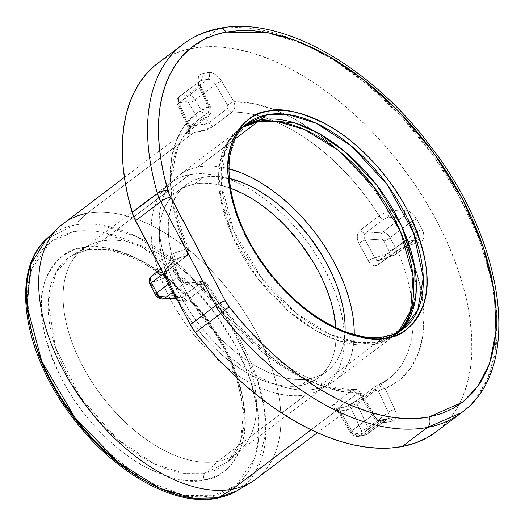 <?xml version="1.0" encoding="UTF-8"?>
<svg xmlns="http://www.w3.org/2000/svg" width="525" height="525" viewBox="0 0 525 525"><rect width="100%" height="100%" fill="white"/><g stroke="black" fill="none" stroke-linecap="round" stroke-linejoin="round"><path stroke-width="0.39" stroke-dasharray="2.62 1.97" d="M260.229 119.949A2.54 2.002 -100.7 0 0 259.074 119.779A2.54 2.002 -100.7 0 0 258.11 120.396A2.54 2.002 79.3 0 1 259.074 119.779A2.54 2.002 79.3 0 1 260.229 119.949M244.696 125.783L244.735 125.764A128.894 73.933 52.9 0 0 241.093 128.231A128.894 73.933 52.9 0 0 249.644 260.984A128.894 73.933 52.9 0 0 377.39 342.169A2.54 2.002 79.3 0 1 375.887 344.348A2.54 2.002 79.3 0 1 374.732 344.177L398.449 331.892A128.894 73.933 -127.1 0 1 393.868 335.902A128.894 73.933 -127.1 0 1 374.732 344.177L315.262 389.123L307.335 390.029L298.915 389.852L290.095 388.605L280.947 386.288L271.569 382.928L262.047 378.564L252.473 373.223L242.937 366.968L233.54 359.861L224.359 351.96L215.493 343.35L207.021 334.11L199.027 324.332L191.592 314.101L184.787 303.529L178.664 292.707L173.302 281.748L168.735 270.749L165.021 259.822L162.186 249.073L160.263 238.599L159.265 228.506L159.213 218.886L160.092 209.836L161.903 201.449L164.627 193.791L168.243 186.952L172.705 180.987L177.975 175.954L184.006 171.905L190.732 168.879L198.102 166.904L206.03 165.998L214.449 166.169L228.821 168.709A128.894 73.933 52.9 0 0 198.102 166.904L235.167 138.889L198.102 166.904A128.894 73.933 52.9 0 0 178.966 175.179A128.894 73.933 52.9 0 0 187.517 307.939A128.894 73.933 52.9 0 0 315.262 389.123L374.732 344.177A128.894 73.933 -127.1 0 1 247.347 263.557A128.894 73.933 -127.1 0 1 237.832 130.705A128.894 73.933 -127.1 0 1 238.442 130.233A128.894 73.933 -127.1 0 1 243.548 126.919L229.458 139.427L220.054 162.087L220.087 195.982L233.244 237.838L257.919 278.624L288.934 311.528L316.24 330.789L340.239 341.289L374.732 344.177A2.54 2.002 -100.7 0 0 375.887 344.348A2.54 2.002 -100.7 0 0 377.39 342.169L357.4 342.51L330.022 334.405L296.159 313.307L261.056 277.246L233.828 231.157L221.74 186.211L224.772 152.06L237.398 131.375M385.055 336.61A2.592 2.041 -100.7 0 0 384.326 336.925L377.39 342.169L384.326 336.925A128.894 73.933 -127.1 0 0 403.462 328.65L384.326 336.925A128.894 73.933 -127.1 0 1 340.915 330.848A128.894 73.933 -127.1 0 1 228.841 182.556A128.894 73.933 -127.1 0 1 248.036 122.988L236.473 136.126L229.195 157.395L229.445 187.228L239.702 223.374L259.836 260.695L286.525 293.153L314.895 316.772L340.909 330.848M345.03 331.669A116.832 67.01 -127.1 0 1 327.121 371.221A116.832 67.01 -127.1 0 1 309.783 378.722A116.832 67.01 -127.1 0 1 193.994 305.137A116.832 67.01 -127.1 0 1 186.244 184.807A116.832 67.01 -127.1 0 1 203.582 177.299L194.67 184.039A116.832 67.01 52.9 0 0 177.332 191.54A116.832 67.01 52.9 0 0 185.076 311.87A116.832 67.01 52.9 0 0 300.864 385.462L309.783 378.722L300.864 385.462L307.545 383.67L313.642 380.927L319.108 377.252L323.886 372.697L327.935 367.29L331.203 361.082L333.677 354.145L335.317 346.539L336.118 338.343L335.954 327.823A116.832 67.01 52.9 0 1 318.209 377.954A116.832 67.01 52.9 0 1 300.864 385.462L293.678 386.282L286.053 386.124L278.053 384.989L269.765 382.889L261.266 379.844L252.63 375.887L243.954 371.05L235.312 365.38L226.793 358.936L218.472 351.776L210.433 343.973L202.755 335.593L188.77 317.461L182.602 307.88L177.056 298.069L172.193 288.133L168.052 278.165L164.686 268.262L162.12 258.517L160.374 249.021L159.475 239.873L159.423 231.157L160.223 222.954L161.864 215.348L164.332 208.412L167.606 202.21L171.649 196.803L176.433 192.242L181.893 188.573L187.996 185.83L194.67 184.039L203.582 177.299A116.832 67.01 -127.1 0 1 229.182 178.375L218.4 176.636L210.768 176.479L203.582 177.299L196.908 179.091L190.811 181.834L185.345 185.502L180.567 190.063L176.518 195.471L173.243 201.679L170.776 208.615L169.135 216.221L168.335 224.418L168.387 233.139L169.286 242.287L171.032 251.777L173.598 261.529L176.971 271.432L181.105 281.4L185.968 291.336L197.689 310.728L204.428 319.994L211.673 328.86L227.384 345.043L235.705 352.203L244.223 358.647L252.866 364.311L261.548 369.154L270.178 373.111L278.677 376.156L286.965 378.256L294.965 379.385L302.597 379.542L309.783 378.722L316.457 376.93L322.553 374.187L328.02 370.519L332.798 365.958L336.847 360.55L340.121 354.349L342.589 347.412L344.229 339.806L345.03 331.603M82.012 247.721C95.36 243.502 115.736 248.168 143.141 261.719C170.034 276.235 204.238 308.963 224.687 348.423C244.742 390.534 250.195 423.524 241.041 447.405C231.584 467.9 219.371 478.708 204.389 479.824A5.079 4.003 79.3 0 1 205.118 473.176L227.837 461.915L240.64 441.256L243.849 407.033L231.853 361.837L204.533 315.381L169.201 278.972L135.076 257.65L107.481 249.454L87.34 249.795A5.079 4.003 79.3 0 1 86.218 250.215A5.079 4.003 79.3 0 1 82.012 247.721L74.32 249.782L67.292 252.945L60.992 257.171L55.486 262.428L50.827 268.662L47.053 275.809L44.205 283.802L42.315 292.569L41.396 302.019L41.455 312.06L42.492 322.606L44.5 333.546L47.46 344.774L51.345 356.186L56.109 367.677L61.714 379.122L68.106 390.423L75.219 401.467L82.983 412.151L91.33 422.369L100.177 432.016L109.443 441.013L119.031 449.262L128.848 456.691L138.803 463.221L148.805 468.799L158.753 473.36L168.545 476.864L178.1 479.286L187.313 480.592L196.107 480.769L204.389 479.824L212.08 477.763L219.109 474.6L225.409 470.374L230.915 465.117L235.574 458.883L239.348 451.736L242.196 443.743L244.086 434.982L245.004 425.532L244.945 415.485L243.908 404.939L241.9 393.999L238.941 382.771L235.056 371.359L230.291 359.874L224.687 348.423L218.295 337.122L211.181 326.077L203.418 315.394L195.07 305.183L186.224 295.529L176.958 286.532L167.377 278.283L157.553 270.854L147.597 264.324L137.596 258.753L127.654 254.185L117.856 250.681L108.301 248.259L99.087 246.953L90.293 246.776L82.012 247.721A5.079 4.003 -100.7 0 0 86.218 250.215A5.079 4.003 -100.7 0 0 87.34 249.795A129.57 74.32 52.9 0 0 71.892 255.563A129.57 74.32 52.9 0 0 74.622 388.224A129.57 74.32 52.9 0 0 205.118 473.176L217.862 461.357L305.832 394.872A127.752 73.277 -127.1 0 1 179.215 314.409A127.752 73.277 -127.1 0 1 170.743 182.825A127.752 73.277 -127.1 0 1 189.709 174.622L101.738 241.106A127.752 73.277 52.9 0 0 82.773 249.309A127.752 73.277 52.9 0 0 91.252 380.887A127.752 73.277 52.9 0 0 217.862 461.357A127.752 73.277 -127.1 0 1 89.191 377.593A127.752 73.277 -127.1 0 1 86.5 246.796A127.752 73.277 -127.1 0 1 101.738 241.106L87.34 249.795L101.738 241.106A127.752 73.277 -127.1 0 1 226.229 318.308A127.752 73.277 -127.1 0 1 240.26 450.253A127.752 73.277 -127.1 0 1 217.862 461.357L205.118 473.176A129.57 74.32 52.9 0 0 227.837 461.915A129.57 74.32 52.9 0 0 213.603 328.092A129.57 74.32 52.9 0 0 87.34 249.795L71.892 255.563L56.096 272.009L48.221 302.84L55.532 347.734L80.719 397.642L117.147 438.867L153.812 463.647L183.632 473.32L205.118 473.176A5.079 4.003 -100.7 0 0 204.389 479.824C191.041 484.043 170.664 479.377 143.259 465.826C116.373 451.316 82.163 418.583 61.714 379.122C41.659 337.017 36.205 304.021 45.36 280.14C54.817 259.645 67.036 248.843 82.012 247.721M38.719 355.149L34.302 342.162L30.936 329.392L28.652 316.949L27.471 304.953L27.405 293.527L28.448 282.778L30.601 272.81L33.843 263.721L38.128 255.59L43.431 248.502L49.698 242.524L56.858 237.713L64.857 234.117L73.605 231.774L83.022 230.698L93.023 230.902L103.504 232.385L114.371 235.141L125.514 239.124L136.828 244.315L148.201 250.655L159.528 258.09L170.697 266.536L181.598 275.92L192.137 286.151L202.197 297.124L211.693 308.746L220.526 320.893L228.618 333.46L235.889 346.31L242.261 359.336L247.682 372.402L252.098 385.383L255.465 398.153L257.749 410.602L258.93 422.592L259.002 434.017L257.952 444.767L255.8 454.735L252.564 463.831L248.273 471.955L242.97 479.043L236.703 485.021L229.543 489.832L221.55 493.428L212.796 495.777A5.079 4.003 -100.7 0 0 217.002 498.264A5.079 4.003 79.3 0 1 212.796 495.777L235.968 485.605L254.487 458.896L258.792 437.41L257.736 410.484L250.162 379.345L235.889 346.31L215.9 314.357L192.229 286.25L143.135 247.695L102.342 232.162L73.605 231.774A5.079 4.003 79.3 0 1 74.333 225.12L87.078 213.301L194.119 132.405A160.007 91.777 -127.1 0 1 200.366 131.532L206.883 129.76L212.048 127.168L232.122 112.088A160.007 91.777 -127.1 0 1 255.708 115.06A160.007 91.777 -127.1 0 1 379.109 215.834L359.264 231.066L358.326 232.477L357.295 235.915L357.505 239.761L358.91 243.436A160.007 91.777 -127.1 0 1 368.077 260.82L371.464 264.81L374.364 265.814L377.311 265.309L397.333 250.399A160.007 91.777 -127.1 0 1 388.605 378.873A160.007 91.777 -127.1 0 1 376.418 385.777L354.828 401.947L349.827 404.959L345.522 406.842A5.079 4.069 73.7 0 1 346.658 406.278A5.079 4.069 73.7 0 1 351.337 408.667L357.177 404.342L367.953 427.737A5.079 1.483 -24.7 0 1 361.364 430.441A5.079 1.483 155.3 0 0 367.953 427.737A7.619 4.371 -127.1 0 1 367.69 434.077A7.619 4.371 -127.1 0 1 366.653 434.569A5.079 4.036 76.7 0 1 365.361 435.166A5.079 4.036 76.7 0 1 360.931 432.718A5.079 4.036 -103.3 0 0 365.361 435.166A5.079 4.036 -103.3 0 0 366.653 434.569A197.216 113.118 -127.1 0 1 363.11 435.323A5.079 4.003 79.3 0 1 361.679 435.947A5.079 4.003 79.3 0 1 357.486 433.453A192.137 110.204 52.9 0 0 360.931 432.718A2.54 1.457 52.9 0 0 361.364 430.441L351.337 408.667A165.086 94.69 -127.1 0 1 345.188 410.137A165.086 94.69 -127.1 0 1 338.743 411.036L351.415 432.318L352.629 433.63L353.955 434.037A192.137 110.204 52.9 0 0 357.486 433.453A192.137 110.204 52.9 0 0 360.931 432.718L361.627 431.931L361.364 430.441L351.337 408.667A5.079 4.069 -106.3 0 0 346.658 406.278A5.079 4.069 -106.3 0 0 345.522 406.842A160.007 91.777 -127.1 0 1 339.563 408.266A5.079 4.003 79.3 0 1 340.994 407.643A5.079 4.003 79.3 0 1 345.188 410.137A165.086 94.69 52.9 0 0 351.337 408.667L375.834 390.239L378.532 391.243L388.264 412.387A7.619 4.371 -127.1 0 1 388.008 418.72A7.619 4.371 -127.1 0 1 386.971 419.219A197.216 113.118 -127.1 0 1 383.427 419.967L363.11 435.323L383.427 419.967A197.216 113.118 -127.1 0 1 379.805 420.564L359.487 435.921A197.216 113.118 52.9 0 0 363.11 435.323A197.216 113.118 -127.1 0 1 359.487 435.921A5.079 3.964 81.9 0 1 357.932 436.564A5.079 3.964 81.9 0 1 353.955 434.037A192.137 110.204 52.9 0 0 357.486 433.453A5.079 4.003 -100.7 0 0 361.679 435.947A5.079 4.003 -100.7 0 0 363.11 435.323A197.216 113.118 52.9 0 0 366.653 434.569L386.971 419.219L366.653 434.569A7.619 4.371 52.9 0 0 367.644 434.109A7.619 4.371 52.9 0 0 367.953 427.737L388.264 412.387L378.532 391.243L377.324 390.023L375.834 390.239L357.177 404.342L367.953 427.737L388.264 412.387A7.619 4.371 -127.1 0 1 387.962 418.753A7.619 4.371 -127.1 0 1 386.971 419.219A5.079 4.036 76.7 0 1 388.264 418.615A5.079 4.036 76.7 0 1 392.687 421.07A5.079 4.036 -103.3 0 0 388.264 418.615A5.079 4.036 -103.3 0 0 386.971 419.219A197.216 113.118 -127.1 0 1 383.427 419.967A5.079 4.003 79.3 0 1 384.858 419.344A5.079 4.003 79.3 0 1 389.058 421.837A202.296 116.032 52.9 0 0 392.687 421.07A202.296 116.032 -127.1 0 1 389.058 421.837A202.296 116.032 -127.1 0 1 385.343 422.454L382.187 422.133L380.467 421.437L375.395 417.539L372.652 413.864L360.347 393.205L341.329 391.427L321.103 385.704L300.215 376.189L279.241 363.149L258.759 346.933L239.334 327.987L221.484 306.843L205.715 284.064L190.076 285.003L186.841 284.452L181.683 281.137L177.483 275.743A202.296 116.032 -127.1 0 1 171.97 265.283L170.238 259.422L170.271 257.696L171.281 254.94L173.407 253.385L187.117 248.791L178.192 224.72L172.522 201.278L170.277 179.097L171.504 158.799L176.17 140.923L184.157 125.967L195.241 114.345L209.114 106.372L199.382 85.234L198.109 81.277L198.516 76.342L199.264 75.187L201.541 73.841A202.296 116.032 -127.1 0 1 208.891 72.463L210.4 72.437L213.767 73.474L218.833 77.372L221.583 81.047L233.881 101.706L252.899 103.484L273.131 109.207L294.013 118.722L314.987 131.762L335.468 147.978L354.9 166.924L372.743 188.068L388.52 210.847L404.152 209.915L407.387 210.459L412.545 213.773L416.745 219.168A202.296 116.032 -127.1 0 1 422.264 229.628L423.997 235.489L423.957 237.215L422.947 239.971L420.827 241.526L407.118 246.12L416.043 270.191L421.706 293.632L423.957 315.814L422.73 336.118L418.058 353.988L410.071 368.944L398.987 380.566L385.114 388.539L394.852 409.677L396.119 413.634L396.303 415.472L395.712 418.569L394.964 419.724L392.687 421.07A12.698 7.284 52.9 0 0 394.852 409.677L385.114 388.539A167.626 96.147 52.9 0 0 407.118 246.12A5.079 4.088 -108.5 0 0 402.242 243.797A5.079 4.088 -108.5 0 0 401.225 244.322L414.94 239.728L394.623 255.078A7.619 4.371 52.9 0 0 395.364 254.691A7.619 4.371 52.9 0 0 395.483 247.944L415.8 232.588A7.619 4.371 -127.1 0 1 415.682 239.341A7.619 4.371 -127.1 0 1 414.94 239.728L394.623 255.078L379.45 260.164L398.101 246.061L401.225 244.322L398.101 246.061L379.45 260.164L378.033 260.767L376.025 260.131L374.614 258.011L388.736 253.28L389.36 252.413L389.018 250.898A192.137 110.204 52.9 0 0 383.782 240.955L382.607 239.597L381.262 239.105L365.157 240.069A165.086 94.69 -127.1 0 1 374.614 258.011L388.736 253.28A2.54 1.457 52.9 0 0 389.018 250.898A192.137 110.204 52.9 0 0 383.782 240.955A5.079 1.017 151.2 0 0 390.101 237.74A7.619 4.371 52.9 0 0 382.548 232.188L402.865 216.832L387.227 217.77L383.9 219.122L365.242 233.225L382.548 232.188L402.865 216.832A7.619 4.371 -127.1 0 1 410.419 222.383L390.101 237.74L410.419 222.383A197.216 113.118 -127.1 0 1 415.8 232.588L395.483 247.944A197.216 113.118 52.9 0 0 390.101 237.74A197.216 113.118 -127.1 0 1 395.483 247.944A5.079 1.26 -26.8 0 1 389.018 250.898A5.079 1.26 153.2 0 0 395.483 247.944A7.619 4.371 -127.1 0 1 395.404 254.664A7.619 4.371 -127.1 0 1 394.623 255.078A5.079 4.088 71.5 0 1 393.606 255.603A5.079 4.088 71.5 0 1 388.736 253.28A5.079 4.088 -108.5 0 0 393.665 255.583A5.079 4.088 -108.5 0 0 394.623 255.078L378.033 260.767M256.272 478.885A160.007 91.777 52.9 0 0 245.661 314.081A160.007 91.777 52.9 0 0 87.078 213.301L74.333 225.12L100.57 224.943L136.979 236.755L181.742 267.008L226.216 317.343L256.968 378.269L264.193 407.393L265.893 433.079L256.279 470.722L236.992 490.803A158.189 90.733 52.9 0 0 233.664 328.84A158.189 90.733 52.9 0 0 74.333 225.12A158.189 90.733 52.9 0 0 46.6 238.868L74.333 225.12A5.079 4.003 -100.7 0 0 73.605 231.774L50.439 241.94L31.913 268.649L27.608 290.135L28.672 317.061L36.238 348.206L50.518 381.235L70.501 413.188L94.172 441.295L143.266 479.85L184.058 495.383L212.796 495.777L203.378 496.853L193.377 496.643L182.897 495.16L172.029 492.411L160.886 488.421L149.572 483.23M175.875 298.817L174.766 297.235A160.007 91.777 -127.1 0 1 165.605 279.851L164.476 274.148L165.244 270.375L167.062 267.277L186.939 252.039A160.007 91.777 -127.1 0 1 195.661 123.565A160.007 91.777 -127.1 0 1 207.854 116.662L188.016 131.69L186.126 133.993L188.16 133.829A160.007 91.777 -127.1 0 1 194.119 132.405L87.078 213.301A160.007 91.777 -127.1 0 1 248.233 318.209A160.007 91.777 -127.1 0 1 251.606 482.035M461.652 412.617L475.65 398.908L487.252 379.483L494.95 353.653L497.129 321.267L492.338 283.041L479.738 240.706L459.447 196.908L432.712 154.724L401.625 116.97L368.662 85.634L336.085 61.576L305.603 44.678L254.487 28.816L217.422 29.249A230.967 132.477 -127.1 0 1 446.329 174.733A230.967 132.477 -127.1 0 1 461.652 412.617M436.373 431.721A230.967 132.477 52.9 0 0 421.05 193.837A230.967 132.477 52.9 0 0 192.143 48.353L217.422 29.249L192.143 48.353L181.433 51.056L171.439 54.987L162.238 60.112L153.877 66.413M405.812 246.363L401.402 247.984L397.333 250.399A160.007 91.777 -127.1 0 1 389.176 378.44A160.007 91.777 -127.1 0 1 376.418 385.777L357.761 399.873A5.079 2.914 52.9 0 0 357.374 400.096A5.079 2.914 52.9 0 0 357.177 404.342A5.079 2.914 -127.1 0 1 357.361 400.109A5.079 2.914 -127.1 0 1 357.761 399.873L345.522 406.842A160.007 91.777 -127.1 0 1 339.563 408.266L311.082 429.791L339.563 408.266A160.007 91.777 -127.1 0 1 333.316 409.139L330.875 408.529L330.921 407.203L332.325 405.425L352.15 390.344A160.007 91.777 -127.1 0 1 205.163 286.604L185.122 301.514L181.972 302.065L180.318 301.783L177.207 300.129M315.262 389.123A128.894 73.933 52.9 0 0 334.399 380.842A128.894 73.933 52.9 0 0 354.231 334.655L353.273 346.185L351.461 354.578L348.731 362.23L345.122 369.075L340.659 375.04L335.39 380.074L329.359 384.123L322.626 387.148L315.262 389.123M392.49 336.597L377.39 342.169A128.894 73.933 52.9 0 0 392.49 336.597A128.894 73.933 52.9 0 0 396.519 333.893A128.894 73.933 52.9 0 0 399.892 331.065M87.078 213.301A160.007 91.777 52.9 0 0 63.328 223.578M436.439 431.668L447.595 421.319L455.595 410.629L462.066 398.37L466.948 384.654L470.197 369.62L471.778 353.404L471.673 336.171L469.888 318.084L466.443 299.316L461.363 280.048L454.709 260.466L446.532 240.758L436.912 221.117L425.952 201.731L413.746 182.785L400.424 164.456L386.098 146.934L370.919 130.371L355.031 114.942L338.586 100.787L321.74 88.049L304.658 76.84L287.503 67.279L270.434 59.45L253.627 53.432L237.241 49.284L221.432 47.047L206.351 46.732L192.143 48.353A230.967 132.477 52.9 0 0 157.861 63.19M219.594 28.304A7.724 6.083 -100.7 0 0 217.422 29.249A230.967 132.477 52.9 0 0 182.267 44.75M359.422 391.722L357.774 390.2L355.884 389.432L353.942 389.484L352.15 390.344L354.992 389.353L360.347 393.205A167.626 96.147 52.9 0 1 205.715 284.064A5.079 3.885 -93.4 0 0 202.092 281.505A5.079 3.885 -93.4 0 0 200.36 282.161A5.079 3.885 86.6 0 1 202.145 281.498A5.079 3.885 86.6 0 1 205.715 284.064L190.076 285.003A5.079 3.885 86.6 0 0 186.454 282.437A5.079 3.885 86.6 0 0 184.721 283.093L200.36 282.161L184.721 283.093A7.619 4.371 -127.1 0 1 177.168 277.541A5.079 1.017 151.2 0 0 178.618 275.809A5.079 1.017 151.2 0 0 177.483 275.743A5.079 1.017 -28.8 0 1 178.618 275.809A5.079 1.017 -28.8 0 1 177.168 277.541L168.807 283.861L177.168 277.541A197.216 113.118 -127.1 0 1 171.793 267.343A5.079 1.26 153.2 0 0 173.191 265.512A5.079 1.26 153.2 0 0 171.97 265.283A5.079 1.26 -26.8 0 1 173.191 265.512A5.079 1.26 -26.8 0 1 171.793 267.343A7.619 4.371 -127.1 0 1 171.872 260.623A7.619 4.371 -127.1 0 1 172.653 260.203L152.335 275.553L167.508 270.473L186.913 255.629L172.653 260.203A5.079 4.088 -108.5 0 0 173.407 253.385A12.698 7.284 52.9 0 0 171.97 265.283A202.296 116.032 52.9 0 0 177.483 275.743A12.698 7.284 52.9 0 0 190.076 285.003A5.079 3.885 -93.4 0 0 186.506 282.437A5.079 3.885 -93.4 0 0 184.721 283.093L173.053 291.913L184.721 283.093A7.619 4.371 -127.1 0 1 177.168 277.541A197.216 113.118 -127.1 0 1 171.793 267.343L163.433 273.656L171.793 267.343A7.619 4.371 -127.1 0 1 171.911 260.59A7.619 4.371 -127.1 0 1 172.653 260.203L152.335 275.553A7.619 4.371 52.9 0 0 151.594 275.947M200.36 282.161L201.055 282.45L200.373 283.316L181.716 297.412L176.131 297.747L181.716 297.412L200.373 283.316L200.36 282.161M188.98 249.834L186.939 252.039A5.079 2.914 -127.1 0 1 186.664 256.115A5.079 2.914 -127.1 0 1 186.165 256.371L167.508 270.473L165.552 273.689L165.71 277.646L151.587 282.378L150.957 283.238L151.298 284.753A192.137 110.204 52.9 0 0 156.535 294.696A2.54 1.457 52.9 0 0 159.055 296.546L175.166 295.582A165.086 94.69 -127.1 0 1 165.71 277.646L151.587 282.378A5.079 4.088 71.5 0 1 152.335 275.553L167.508 270.473A5.079 2.914 52.9 0 0 168.007 270.211A5.079 2.914 52.9 0 0 168.282 266.136L186.939 252.039A160.007 91.777 -127.1 0 1 195.097 123.998A160.007 91.777 -127.1 0 1 207.854 116.662A5.079 2.914 52.9 0 0 208.254 116.432A5.079 2.914 52.9 0 0 208.438 112.199L189.781 126.295L179.012 102.9L199.323 87.544L209.062 108.688L209.311 110.631L208.438 112.199L209.062 108.688L199.323 87.544A7.619 4.371 -127.1 0 1 199.625 81.172A7.619 4.371 -127.1 0 1 200.622 80.712L180.305 96.068A7.619 4.371 52.9 0 0 179.314 96.528A7.619 4.371 52.9 0 0 179.012 102.9L199.323 87.544A7.619 4.371 -127.1 0 1 199.585 81.204A7.619 4.371 -127.1 0 1 200.622 80.712A197.216 113.118 -127.1 0 1 207.782 79.36A7.619 4.371 -127.1 0 1 215.401 84.518L195.083 99.868A7.619 4.371 52.9 0 0 187.471 94.717L207.782 79.36L187.471 94.717A197.216 113.118 52.9 0 0 180.305 96.068L200.622 80.712A197.216 113.118 -127.1 0 1 207.782 79.36A5.079 3.964 -98.1 0 0 208.891 72.463A202.296 116.032 52.9 0 0 201.541 73.841A5.079 4.036 76.7 0 1 200.622 80.712A5.079 4.036 -103.3 0 0 201.541 73.841A12.698 7.284 52.9 0 0 199.382 85.234A5.079 1.483 -24.7 0 1 200.681 85.627A5.079 1.483 -24.7 0 1 199.323 87.544A5.079 1.483 155.3 0 0 200.675 85.614A5.079 1.483 155.3 0 0 199.382 85.234L209.114 106.372A167.626 96.147 52.9 0 0 187.117 248.791L173.407 253.385A5.079 4.088 71.5 0 1 172.653 260.203L186.362 255.609A5.079 4.088 -108.5 0 0 187.117 248.791A5.079 4.088 71.5 0 1 186.362 255.609L186.165 256.371A5.079 2.914 52.9 0 0 186.683 256.095A5.079 2.914 52.9 0 0 186.939 252.039L189.007 249.244L187.117 248.791M351.875 430.769A7.619 4.371 52.9 0 0 359.487 435.921L379.805 420.564A7.619 4.371 -127.1 0 1 372.192 415.413L351.875 430.769L338.258 407.905L356.915 393.803L358.483 393.566L359.887 394.754L372.192 415.413L351.875 430.769A5.079 0.787 149.2 0 0 350.372 432.403A5.079 0.787 149.2 0 0 351.415 432.318A2.54 1.457 52.9 0 0 353.955 434.037A5.079 3.964 -98.1 0 0 357.932 436.564A5.079 3.964 -98.1 0 0 359.487 435.921A7.619 4.371 -127.1 0 1 351.875 430.769L338.258 407.905L337.273 408.962L337.247 410.36L338.743 411.036L351.415 432.318A5.079 0.787 -30.8 0 1 350.372 432.41A5.079 0.787 -30.8 0 1 351.875 430.769M234.511 103.412L234.839 105.938L234.504 108.386L233.566 110.506L232.122 112.088A5.079 2.914 -127.1 0 1 227.358 108.629L208.701 122.732L205.137 124.281L201.574 124.615L188.902 103.34A5.079 0.787 149.2 0 0 195.083 99.868L208.701 122.732L227.358 108.629L228.145 107.087L227.706 105.171L215.401 84.518L195.083 99.868A5.079 0.787 -30.8 0 1 188.902 103.34L187.688 102.027L186.362 101.62A192.137 110.204 52.9 0 0 179.386 102.933L178.69 103.72L178.953 105.21L188.98 126.991A165.086 94.69 -127.1 0 1 201.574 124.615L188.902 103.34A2.54 1.457 52.9 0 0 186.362 101.62A192.137 110.204 52.9 0 0 179.386 102.933A5.079 4.036 76.7 0 1 180.305 96.068A197.216 113.118 -127.1 0 1 187.471 94.717A5.079 3.964 -98.1 0 0 186.362 101.62A5.079 3.964 81.9 0 1 187.471 94.717A7.619 4.371 -127.1 0 1 195.083 99.868L208.701 122.732A5.079 2.914 52.9 0 0 213.465 126.19L232.122 112.088A160.007 91.777 -127.1 0 1 379.109 215.834L360.452 229.93C356.783 233.422 356.272 237.923 358.91 243.436A160.007 91.777 -127.1 0 1 368.077 260.82A5.079 1.391 -25.6 0 1 374.614 258.011A165.086 94.69 52.9 0 0 365.157 240.069L363.884 236.322L364.219 234.55L365.242 233.225L382.548 232.188A7.619 4.371 -127.1 0 1 390.101 237.74A5.079 1.017 -28.8 0 1 383.782 240.955A2.54 1.457 52.9 0 0 381.262 239.105A5.079 3.885 86.6 0 1 382.548 232.188A5.079 3.885 -93.4 0 0 381.262 239.105L365.157 240.069A5.079 0.886 150 0 0 358.91 243.436A5.079 0.886 -30 0 1 365.157 240.069C363.444 237.307 363.477 235.023 365.242 233.225A5.079 2.914 -127.1 0 1 360.452 229.93A5.079 2.914 52.9 0 0 365.242 233.225L383.9 219.122A5.079 2.914 -127.1 0 1 379.109 215.834A5.079 2.914 52.9 0 0 383.9 219.122L387.227 217.77A5.079 3.885 -93.4 0 0 388.52 210.847A167.626 96.147 52.9 0 0 233.881 101.706L221.583 81.047A12.698 7.284 52.9 0 0 208.891 72.463A5.079 3.964 81.9 0 1 207.782 79.36A7.619 4.371 -127.1 0 1 215.401 84.518A5.079 0.787 -30.8 0 1 221.583 81.047A5.079 0.787 149.2 0 0 215.401 84.518L227.706 105.171A5.079 0.787 -30.8 0 1 233.881 101.706A5.079 0.787 149.2 0 0 227.706 105.171L227.358 108.629A5.079 2.914 52.9 0 0 232.122 112.088C234.97 109.371 235.554 105.906 233.881 101.706M360.347 393.205L372.652 413.864A5.079 0.787 -30.8 0 1 373.695 413.772A5.079 0.787 -30.8 0 1 372.192 415.413L359.887 394.754A5.079 0.787 149.2 0 0 361.39 393.113A5.079 0.787 149.2 0 0 360.347 393.205A5.079 0.787 -30.8 0 1 361.397 393.12A5.079 0.787 -30.8 0 1 359.887 394.754L356.915 393.803A5.079 2.914 52.9 0 0 352.15 390.344A5.079 2.914 -127.1 0 1 356.915 393.803L338.258 407.905A5.079 2.914 52.9 0 0 333.493 404.447A5.079 2.914 -127.1 0 1 338.258 407.905L337.194 410.274L338.743 411.036A5.079 3.924 -95.4 0 0 335.009 408.483A5.079 3.924 -95.4 0 0 333.316 409.139A5.079 3.924 84.6 0 1 335.009 408.483A5.079 3.924 84.6 0 1 338.743 411.036A165.086 94.69 52.9 0 0 345.188 410.137A5.079 4.003 -100.7 0 0 340.994 407.643A5.079 4.003 -100.7 0 0 339.563 408.266A160.007 91.777 -127.1 0 1 333.316 409.139C329.831 409.093 329.89 407.531 333.493 404.447L352.15 390.344A160.007 91.777 -127.1 0 1 205.163 286.604A5.079 2.914 52.9 0 0 200.373 283.316A5.079 2.914 -127.1 0 1 205.163 286.604L186.506 300.7A5.079 2.914 52.9 0 0 181.716 297.412A5.079 2.914 -127.1 0 1 186.506 300.7L177.502 300.353M337.063 409.946L337.247 410.36M375.834 390.239A5.079 2.914 -127.1 0 1 376.031 385.993A5.079 2.914 -127.1 0 1 376.418 385.777A5.079 2.914 52.9 0 0 376.012 386.006A5.079 2.914 52.9 0 0 375.834 390.239M385.114 388.539A5.079 1.483 155.3 0 0 378.532 391.243A5.079 1.483 -24.7 0 1 385.114 388.539L377.554 385.127L376.418 385.777M388.264 412.387A5.079 1.483 -24.7 0 1 394.852 409.677A5.079 1.483 155.3 0 0 388.264 412.387M372.652 413.864A12.698 7.284 52.9 0 0 385.343 422.454A5.079 3.964 -98.1 0 0 381.367 419.921A5.079 3.964 -98.1 0 0 379.805 420.564A7.619 4.371 -127.1 0 1 372.192 415.413A5.079 0.787 149.2 0 0 373.695 413.779A5.079 0.787 149.2 0 0 372.652 413.864M383.427 419.967A197.216 113.118 -127.1 0 1 379.805 420.564A5.079 3.964 81.9 0 1 381.367 419.921A5.079 3.964 81.9 0 1 385.343 422.454A202.296 116.032 52.9 0 0 389.058 421.837A5.079 4.003 -100.7 0 0 384.858 419.344A5.079 4.003 -100.7 0 0 383.427 419.967M378.538 260.656L395.364 254.691L415.892 239.223L402.183 243.817L397.609 246.323L378.538 260.656L374.614 258.011A5.079 1.391 154.4 0 0 368.077 260.82C370.965 265.801 374.496 267.028 378.676 264.502A5.079 2.914 -127.1 0 1 378.932 260.439A5.079 2.914 -127.1 0 1 379.45 260.164A5.079 2.914 52.9 0 0 378.952 260.42A5.079 2.914 52.9 0 0 378.676 264.502L397.333 250.399A5.079 2.914 -127.1 0 1 397.609 246.323A5.079 2.914 -127.1 0 1 398.101 246.061A5.079 2.914 52.9 0 0 397.589 246.337A5.079 2.914 52.9 0 0 397.333 250.399L407.118 246.12L420.827 241.526A5.079 4.088 -108.5 0 0 420.184 240.647A5.079 4.088 -108.5 0 0 415.892 239.223A5.079 4.088 -108.5 0 0 414.94 239.728L401.225 244.322A5.079 4.088 71.5 0 1 402.183 243.817A5.079 4.088 71.5 0 1 407.118 246.12M388.52 210.847A5.079 3.885 86.6 0 1 387.227 217.77L402.865 216.832A5.079 3.885 -93.4 0 0 404.152 209.915L388.52 210.847L379.109 215.834M402.865 216.832A7.619 4.371 -127.1 0 1 410.419 222.383A5.079 1.017 -28.8 0 1 416.745 219.168A12.698 7.284 52.9 0 0 404.152 209.915A5.079 3.885 86.6 0 1 402.865 216.832M420.827 241.526A12.698 7.284 52.9 0 0 422.264 229.628A5.079 1.26 153.2 0 0 415.8 232.588A7.619 4.371 -127.1 0 1 415.721 239.308A7.619 4.371 -127.1 0 1 414.94 239.728A5.079 4.088 71.5 0 1 415.951 239.203A5.079 4.088 71.5 0 1 420.827 241.526M410.419 222.383A197.216 113.118 -127.1 0 1 415.8 232.588A5.079 1.26 -26.8 0 1 422.264 229.628A202.296 116.032 52.9 0 0 416.745 219.168A5.079 1.017 151.2 0 0 410.419 222.383M209.114 106.372A5.079 1.483 -24.7 0 1 210.407 106.759A5.079 1.483 -24.7 0 1 209.062 108.688A5.079 1.483 155.3 0 0 210.413 106.765A5.079 1.483 155.3 0 0 209.114 106.372C211.083 110.506 210.663 113.932 207.854 116.662L189.197 130.764A5.079 2.914 52.9 0 0 189.584 130.541A5.079 2.914 52.9 0 0 189.781 126.295L179.012 102.9A7.619 4.371 -127.1 0 1 179.268 96.561A7.619 4.371 -127.1 0 1 180.305 96.068A5.079 4.036 -103.3 0 0 179.386 102.933A2.54 1.457 52.9 0 0 178.953 105.21A5.079 1.483 -24.7 0 1 177.653 104.816A5.079 1.483 -24.7 0 1 179.012 102.9A5.079 1.483 155.3 0 0 177.66 104.829A5.079 1.483 155.3 0 0 178.953 105.21L188.98 126.991L188.114 127.503L208.438 112.199A5.079 2.914 -127.1 0 1 208.235 116.445A5.079 2.914 -127.1 0 1 207.854 116.662M188.98 126.991A5.079 4.069 73.7 0 1 188.16 133.829A160.007 91.777 -127.1 0 1 194.119 132.405A160.007 91.777 -127.1 0 1 200.366 131.532A5.079 3.924 -95.4 0 0 201.574 124.615A5.079 3.924 84.6 0 1 200.366 131.532L213.465 126.19A5.079 2.914 -127.1 0 1 208.701 122.732L201.574 124.615A165.086 94.69 52.9 0 0 188.98 126.991L189.781 126.295A5.079 2.914 -127.1 0 1 189.604 130.528A5.079 2.914 -127.1 0 1 189.197 130.764C185.463 133.606 185.122 134.63 188.16 133.829A5.079 4.069 -106.3 0 0 188.98 126.991L188.14 127.483M205.715 284.064L207.362 284.051L205.163 286.604M165.71 277.646A5.079 1.391 -25.6 0 1 166.976 277.968A5.079 1.391 -25.6 0 1 165.605 279.851C163.551 274.24 164.443 269.666 168.282 266.136A5.079 2.914 -127.1 0 1 168.026 270.198A5.079 2.914 -127.1 0 1 167.508 270.473C165.526 272.311 164.929 274.7 165.71 277.646A165.086 94.69 52.9 0 0 175.166 295.582A5.079 0.886 -30 0 1 176.249 295.562A5.079 0.886 -30 0 1 174.766 297.235A160.007 91.777 -127.1 0 1 165.605 279.851A5.079 1.391 154.4 0 0 166.976 277.968A5.079 1.391 154.4 0 0 165.71 277.646M152.335 275.553A5.079 4.088 -108.5 0 0 151.587 282.378A2.54 1.457 52.9 0 0 151.298 284.753A192.137 110.204 52.9 0 0 156.535 294.696A5.079 1.017 151.2 0 1 155.407 294.63M150.078 284.524A5.079 1.26 153.2 0 0 151.298 284.753M175.501 298.338L174.766 297.235A5.079 0.886 150 0 0 176.249 295.562A5.079 0.886 150 0 0 175.166 295.582L179.832 298.082L181.716 297.412L180.141 298.049L178.323 297.905L176.577 297.038L175.166 295.582L159.055 296.546A5.079 3.885 -93.4 0 0 162.625 299.112M124.425 177.404L195.661 123.565C169.162 142.032 164.515 193.994 189.007 249.244C189.65 256.948 187.11 254.402 186.664 256.115L168.007 270.211C166.268 271.766 165.926 274.352 166.97 277.961L176.249 295.555L180.141 298.049M189.709 174.622L197.564 173.729L205.905 173.9L214.653 175.14L223.716 177.43L233.015 180.757L242.452 185.089L251.941 190.378L261.391 196.58L270.71 203.628L279.805 211.457L288.592 219.988L296.986 229.149L304.907 238.842L312.283 248.975L319.029 259.455L325.093 270.178L330.409 281.046L334.937 291.946L338.618 302.774L341.427 313.432L343.33 323.813L344.321 333.815L344.374 343.35L343.501 352.314L341.703 360.636L339.006 368.222L335.423 375.001L330.999 380.914L325.776 385.901L319.804 389.917L313.13 392.917L305.832 394.872L297.97 395.771L289.629 395.601L280.882 394.36L271.819 392.063L262.526 388.736L253.089 384.405L243.6 379.116L234.15 372.921L224.831 365.873L215.736 358.043L206.948 349.506L198.548 340.351L190.627 330.658L183.258 320.519L176.505 310.039L170.448 299.316L165.126 288.448L160.604 277.548L156.923 266.72L154.114 256.062L152.204 245.68L151.22 235.679L151.161 226.144L152.033 217.179L153.832 208.865L156.535 201.278L160.112 194.493L164.535 188.58L169.759 183.593L175.737 179.583L182.405 176.584L189.709 174.622A127.752 73.277 -127.1 0 1 316.319 255.091A127.752 73.277 -127.1 0 1 324.791 386.669A127.752 73.277 -127.1 0 1 305.832 394.872L217.862 461.357A127.752 73.277 52.9 0 0 236.821 453.147A127.752 73.277 52.9 0 0 228.349 321.569A127.752 73.277 52.9 0 0 101.738 241.106L189.709 174.622M230.403 188.153L217.481 184.505L209.488 183.376L201.856 183.218L194.67 184.039A116.832 67.01 52.9 0 1 230.403 188.153M346.034 152.604C314.941 126.709 285.967 115.769 259.12 119.772L239.813 127.936L224.864 146.344L218.676 172.489L221.596 203.91L233.244 237.838M288.934 311.528C320.02 337.417 348.994 348.364 375.841 344.354L396.454 335.206M186.244 184.807L177.332 191.54M240.26 450.253L227.837 461.915C255.242 439.261 245.346 369.797 203.234 316.667C169.326 271.274 118.053 243.121 86.271 250.202L71.892 255.563L86.5 246.796M170.743 182.825L82.773 249.309M317.369 432.712L388.605 378.873L376.031 385.993L357.374 400.096C352.964 403.259 349.368 405.326 346.592 406.298L334.733 408.502L337.194 410.274L350.372 432.41C352.761 435.652 355.3 437.03 357.991 436.557L365.42 435.153L367.644 434.109L388.198 418.635L381.308 419.934C379.792 420.302 377.258 418.248 373.695 413.772L361.39 393.113C359.632 390.587 357.499 389.333 354.992 389.353C310.327 391.072 244.591 345.306 207.362 284.051C206.351 282.483 203.175 280.888 202.092 281.505L186.454 282.437C184.249 282.391 181.637 280.179 178.618 275.802L173.184 265.499C172.003 262.316 171.636 260.61 172.095 260.393L160.919 268.898M238.442 130.233L178.966 175.179M393.868 335.902L334.399 380.842M179.314 96.528L199.808 80.975C199.402 81.132 199.69 82.681 200.675 85.614L210.407 106.759C212.041 110.04 211.319 113.269 208.235 116.445L187.733 132.097C188.429 132.3 188.554 130.771 188.101 127.509L177.66 104.829C176.157 101.916 176.708 99.146 179.314 96.528M176.413 298.285L179.832 298.082M324.791 386.669L236.821 453.147M327.121 371.221L318.209 377.954M401.717 226.288L413.234 259.639L416.338 290.614L410.648 316.588L396.46 335.206"/><path stroke-width="0.79" d="M258.11 120.396A2.54 2.002 -100.7 0 0 257.572 121.957L243.548 126.919A128.894 73.933 -127.1 0 1 257.572 121.957L235.167 138.889L257.572 121.957A128.894 73.933 -127.1 0 1 382.43 198.726A128.894 73.933 -127.1 0 1 398.449 331.892L410.629 310.662L413.037 276.137L400.385 231.236L372.947 185.647L338.021 150.196L304.487 129.524L277.39 121.597L257.572 121.957A2.54 2.002 79.3 0 1 258.11 120.396M237.398 131.375L244.696 125.783M244.735 125.764L260.229 119.949A128.894 73.933 52.9 0 0 244.735 125.764M340.915 330.848A128.894 73.933 -127.1 0 1 340.909 330.848L365.846 337.45L384.326 336.925A2.592 2.041 79.3 0 1 385.055 336.61A2.592 2.041 79.3 0 1 387.201 337.883C401.828 336.788 413.759 326.235 422.999 306.219C431.937 282.896 426.608 250.674 407.026 209.547C387.056 171.012 353.647 139.04 327.383 124.871C300.615 111.635 280.717 107.074 267.678 111.195A2.592 2.041 79.3 0 1 267.166 114.706L287.851 114.463L316.378 123.316L351.566 146.173L387.312 184.728L413.556 232.713L423.262 277.673L417.749 310.157L403.462 328.65C398.199 332.62 392.057 335.278 385.028 336.617C351.592 343.98 298.974 313.766 265.433 266.746C224.431 212.402 217.173 143.758 248.036 122.988A128.894 73.933 -127.1 0 1 267.166 114.706L260.229 119.949L267.166 114.706A128.894 73.933 -127.1 0 1 394.912 195.897A128.894 73.933 -127.1 0 1 403.462 328.65L396.519 333.893M124.425 177.404L63.328 223.578A160.007 91.777 52.9 0 0 73.94 388.375A160.007 91.777 52.9 0 0 232.523 489.162L311.082 429.791L232.523 489.162A160.007 91.777 -127.1 0 0 251.606 482.035L236.992 490.803L218.124 497.844A5.079 4.003 79.3 0 1 217.002 498.264A5.079 4.003 -100.7 0 0 218.124 497.844A158.189 90.733 52.9 0 0 236.992 490.803L217.055 498.258C174.641 507.019 114.109 472.572 73.395 418.602C23.612 355.051 9.522 271.786 46.6 238.868A158.189 90.733 52.9 0 0 63.978 402.255A158.189 90.733 52.9 0 0 218.124 497.844L232.523 489.162L218.124 497.844L193.541 498.258L159.849 488.25L118.184 462.223L75.049 417.769L41.698 361.056L27.051 305.872L30.968 264.082L46.6 238.868L59.023 227.207A160.007 91.777 -127.1 0 1 87.078 213.301M427.37 427.448L461.652 412.617A230.967 132.477 -127.1 0 1 427.37 427.448A7.724 6.083 -100.7 0 0 428.905 416.981A7.724 6.083 79.3 0 1 427.37 427.448L402.091 446.558A230.967 132.477 52.9 0 0 436.373 431.721L461.652 412.617C523.261 368.793 505.339 242.156 430.106 145.694C370.689 66.34 281.82 15.448 219.502 28.317C205.807 30.903 193.686 36.159 183.14 44.087A230.967 132.477 -127.1 0 1 217.422 29.249A7.724 6.083 79.3 0 1 219.594 28.304A7.724 6.083 79.3 0 1 225.973 32.097L267.868 32.662L295.45 40.399L327.344 55.309L362.532 78.822L398.921 111.517L433.433 152.493L462.564 199.08L483.381 247.236L494.419 292.642L495.961 331.898L489.687 363.221L477.855 386.367L462.683 402.157L428.905 416.981A223.25 128.048 -127.1 0 1 229.162 306.797L220.723 313.451A230.967 132.477 52.9 0 0 427.37 427.448A230.967 132.477 -127.1 0 1 220.723 313.451L195.444 332.555A230.967 132.477 52.9 0 0 402.091 446.558L427.37 427.448M59.023 227.207A160.007 91.777 -127.1 0 0 76.597 392.47A160.007 91.777 -127.1 0 0 232.523 489.162A160.007 91.777 52.9 0 0 256.272 478.885L317.369 432.712M354.231 334.655A128.894 73.933 52.9 0 0 228.821 168.709L241.795 173.093L251.317 177.463L260.892 182.798L270.428 189.052L279.825 196.166L289.006 204.061L297.872 212.671L306.344 221.911L314.331 231.696L321.772 241.92L328.578 252.492L334.701 263.314L340.062 274.273L344.63 285.272L348.344 296.198L351.179 306.954L353.102 317.428L354.099 327.521L354.231 334.655M392.49 336.597L406.166 323.767L415.098 301.022L414.763 267.455L401.717 226.288L377.042 185.502L346.034 152.604L318.728 133.337L294.722 122.843L260.229 119.949A128.894 73.933 52.9 0 1 385.895 197.938A128.894 73.933 52.9 0 1 399.892 331.065M175.501 298.338L177.502 300.353L175.494 298.338M153.877 66.413L146.409 73.848L139.88 82.359L134.341 91.908L129.813 102.421L126.328 113.846L123.913 126.105L122.581 139.118L122.332 152.808L123.178 167.094L125.114 181.88L128.12 197.072L133.626 216.674L190.332 324.686L195.444 332.555L206.988 346.658L219.102 360.137L231.696 372.914L244.702 384.904L258.037 396.034L271.615 406.245L285.351 415.459L299.158 423.623L312.959 430.684L326.655 436.61L340.167 441.348L353.417 444.878L366.312 447.169L378.768 448.219L390.725 448.015L402.091 446.558L415.288 443.015L427.343 437.594L436.439 431.668M132.182 212.579A30.936 17.745 52.9 0 0 135.548 220.776L160.827 201.672A30.936 17.745 -127.1 0 1 157.461 193.476L132.182 212.579L157.461 193.476A230.967 132.477 -127.1 0 1 183.14 44.087L157.861 63.19A230.967 132.477 52.9 0 0 132.182 212.579M190.332 324.686A30.936 17.745 52.9 0 0 195.444 332.555L220.723 313.451A30.936 17.745 -127.1 0 1 215.611 305.583L190.332 324.686L135.548 220.776L160.827 201.672L215.611 305.583L190.332 324.686M229.162 306.797L240.325 320.421L252.033 333.454L264.206 345.798L276.78 357.394L289.669 368.15L302.794 378.02L316.07 386.925L329.418 394.813L342.753 401.645L355.996 407.367L369.055 411.948L381.859 415.36L394.321 417.578L406.363 418.589L417.92 418.392L428.905 416.981L441.663 413.562L453.318 408.319L463.759 401.303L472.894 392.595L480.618 382.259L486.878 370.407L491.597 357.151L494.734 342.615L496.263 326.944L496.164 310.288L494.438 292.806L491.105 274.667L486.202 256.043L479.765 237.116L471.857 218.065L462.564 199.08L451.966 180.344L440.173 162.028L427.291 144.316L413.451 127.372L398.777 111.372L383.421 96.456L367.526 82.773L351.245 70.462L334.727 59.627L318.15 50.387L301.652 42.82L285.41 36.999L269.568 32.99L254.284 30.824L239.708 30.529L225.973 32.097L215.624 34.703L205.964 38.502L197.072 43.457L188.987 49.547L181.768 56.733L175.462 64.962L170.107 74.189L165.729 84.354L162.363 95.393L160.027 107.244L158.74 119.825L158.504 133.055L159.318 146.862L161.188 161.149L164.095 175.836L169.102 193.902L225.33 300.891L229.162 306.797A23.212 13.315 -127.1 0 1 225.33 300.891A7.724 1.733 152.2 0 0 215.611 305.583A30.936 17.745 52.9 0 0 220.723 313.451L229.162 306.797M241.093 128.231L248.036 122.988L267.166 114.706A2.592 2.041 -100.7 0 0 267.678 111.195C253.05 112.291 241.119 122.843 231.879 142.859C222.948 166.182 228.27 198.404 247.859 239.531C267.829 278.066 301.238 310.039 327.495 324.207C354.263 337.444 374.161 341.998 387.201 337.883L379.109 338.802L370.525 338.632L361.522 337.352L352.196 334.989L342.628 331.564L332.916 327.108L323.144 321.668L313.418 315.289L303.831 308.031L294.466 299.972L285.423 291.191L276.78 281.767L268.629 271.786L261.043 261.358L254.093 250.569L247.859 239.531L242.379 228.349L237.727 217.133L233.933 205.984L231.046 195.018L229.084 184.334L228.067 174.037L228.007 164.227L228.907 154.993L230.757 146.436L233.54 138.626L237.221 131.644L241.776 125.56L247.15 120.428L253.306 116.301L260.17 113.21L267.678 111.195L275.769 110.27L284.353 110.447L293.357 111.727L302.682 114.082L312.25 117.508L321.969 121.971L331.734 127.411L341.46 133.79L351.048 141.048L360.413 149.1L369.456 157.887L378.098 167.311L386.249 177.293L393.835 187.72L400.785 198.509L407.026 209.547L412.499 220.73L417.152 231.945L420.945 243.095L423.833 254.061L425.795 264.744L426.812 275.041L426.871 284.852L425.972 294.085L424.121 302.643L421.339 310.452L417.657 317.428L413.103 323.518L407.728 328.65L401.579 332.778L394.715 335.869L387.201 337.883A2.592 2.041 -100.7 0 0 385.055 336.61M182.267 44.75A230.967 132.477 52.9 0 0 157.461 193.476A30.936 17.745 52.9 0 0 160.827 201.672L215.611 305.583A7.724 1.733 -27.8 0 1 225.33 300.891L170.546 196.98A7.724 1.733 152.2 0 0 160.827 201.672A7.724 1.733 -27.8 0 1 170.546 196.98A23.212 13.315 -127.1 0 1 168.02 190.831A223.25 128.048 -127.1 0 1 225.973 32.097A7.724 6.083 -100.7 0 0 219.594 28.304M157.461 193.476A7.724 3.485 -16.3 0 1 168.02 190.831A7.724 3.485 163.7 0 0 157.461 193.476M149.572 483.23L138.2 476.89L126.873 469.462L115.703 461.009L104.803 451.625L94.27 441.4L84.203 430.421L74.707 418.799L65.874 406.652L57.783 394.091L50.518 381.235L44.139 368.209L38.719 355.149M160.919 268.898L151.594 275.947A7.619 4.371 52.9 0 0 151.476 282.693L163.433 273.656L151.476 282.693A197.216 113.118 52.9 0 0 156.857 292.897A7.619 4.371 52.9 0 0 164.41 298.449L173.053 291.913L164.41 298.449A7.619 4.371 -127.1 0 1 156.857 292.897L168.807 283.861L156.857 292.897A197.216 113.118 -127.1 0 1 151.476 282.693A7.619 4.371 -127.1 0 1 151.554 275.973A7.619 4.371 -127.1 0 1 152.335 275.553M162.625 299.112A5.079 3.885 -93.4 0 0 164.41 298.449L176.131 297.747L164.41 298.449A5.079 3.885 86.6 0 1 162.678 299.106A5.079 3.885 86.6 0 1 159.055 296.546L157.717 296.054L156.535 294.696A5.079 1.017 -28.8 0 1 155.407 294.63A5.079 1.017 -28.8 0 1 156.857 292.897A5.079 1.017 151.2 0 0 155.407 294.63C156.424 297.098 158.845 298.587 162.678 299.106L176.413 298.285M151.298 284.753A5.079 1.26 -26.8 0 1 150.078 284.524A5.079 1.26 -26.8 0 1 151.476 282.693A5.079 1.26 153.2 0 0 150.078 284.524M335.954 327.823L333.421 310.984L330.848 301.232L327.482 291.329L323.348 281.361L318.485 271.425L312.939 261.621L300.024 242.767L285.101 225.527L277.069 217.718L268.748 210.558L260.223 204.113L251.587 198.443L242.904 193.607L230.403 188.153A116.832 67.01 52.9 0 1 335.954 327.823M229.182 178.375A116.832 67.01 -127.1 0 1 345.03 331.669L344.977 322.888L344.078 313.74L342.333 304.244L339.767 294.499L336.394 284.596L332.259 274.627L327.397 264.692L321.851 254.881L308.936 236.027L294.013 218.787L285.981 210.984L277.659 203.825L269.141 197.38L260.498 191.71L251.816 186.874L243.187 182.917L229.182 178.375M155.407 294.637L150.084 284.537C148.424 281.38 148.929 278.512 151.594 275.947"/></g></svg>

